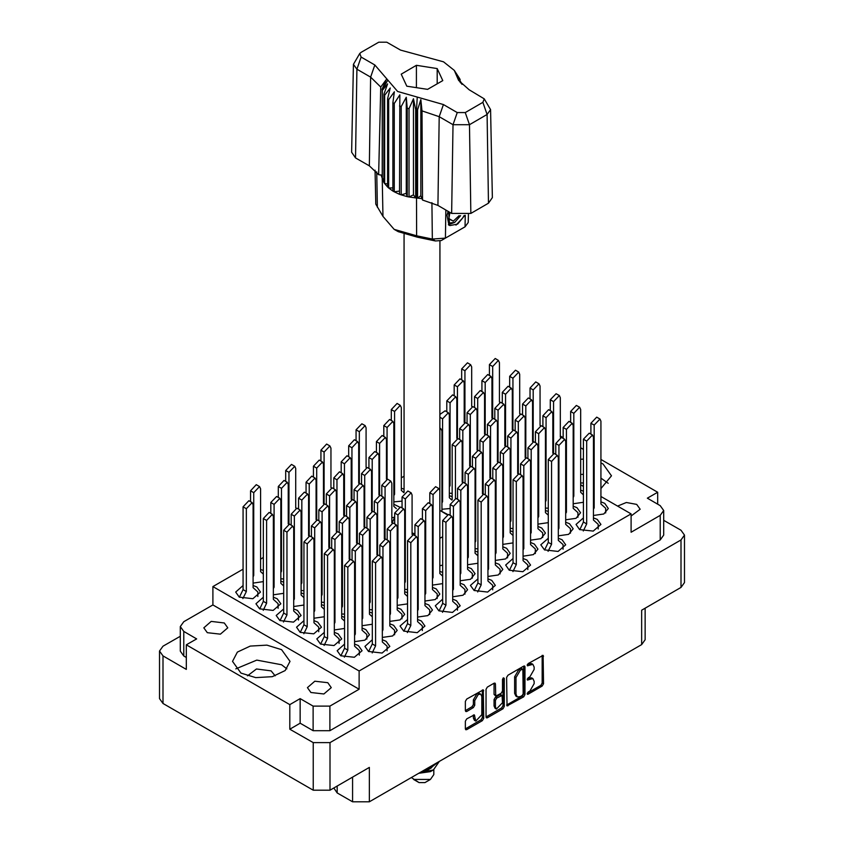 <?xml version="1.0" encoding="UTF-8"?>
<svg xmlns="http://www.w3.org/2000/svg" width="844" height="844" viewBox="0 0 844 844"><rect width="100%" height="100%" fill="white"/><g stroke="black" fill="none" stroke-linecap="round" stroke-linejoin="round"><path stroke-width="1.27" d="M281.579 649.627L266.883 645.09L250.299 646.029L237.407 652.138L232.575 661.348L240.983 673.069L255.679 677.605L272.264 676.656L285.156 670.547L289.988 661.348L281.579 649.627M286.812 668.923L281.579 664.777L256.84 660.124L235.75 668.923M600.917 488.581L611.425 475.763L603.017 464.042L600.917 462.945M583.468 459.189L580.619 459.231M608.25 483.338L600.917 478.105M583.468 474.349L580.619 474.391M275.112 675.865L271.093 670.832L256.481 668.986L247.45 675.865M207.35 632.705L203.847 627.82L211.232 621.437L224.261 622.935L227.764 627.82L220.379 634.203L207.35 632.705M631.101 515.979L640.153 509.28L636.65 504.395L626.354 502.465L617.565 506.115M310.887 692.481L307.385 687.596L314.77 681.213L327.799 682.712L331.302 687.596L323.917 693.979L310.887 692.481M480.785 694.222L479.434 693.441L476.923 693.684L473.368 699.845L474.718 700.625L478.274 694.464L480.785 694.222L481.829 696.522L481.829 714.699L475.763 721.103L474.328 714.91L466.679 718.877L465.35 721.177L465.35 728.921L465.74 729.786L466.679 729.691L482.357 720.639L483.686 718.339L483.296 689.864L466.679 699.011L465.35 701.311L465.35 710.669L465.74 711.534L466.679 711.439L473.389 707.567L474.718 705.257L474.718 700.625M503.414 677.806L504.343 678.344L503.414 677.806L502.486 679.409L502.486 691.078L501.157 693.378L495.766 696.036L495.375 683.978L494.985 683.123L494.046 683.207L495.375 683.978M243.083 585.493L235.645 592.077L239.285 597.151L252.841 598.712L260.522 592.077L256.882 586.991L253.094 585.493M263.381 570.481L260.532 569.478M263.381 597.214L255.943 603.798L259.593 608.872L273.15 610.434L280.83 603.798L277.18 598.712L273.393 597.214M283.679 608.935L276.252 615.519L279.892 620.593L293.448 622.155L301.129 615.519L297.489 610.434L293.691 608.935M303.977 620.656L296.55 627.24L300.19 632.314L313.746 633.876L321.427 627.24L317.787 622.155L314 620.656M324.286 632.378L316.848 638.961L320.498 644.035L334.055 645.597L341.736 638.961L338.085 633.876L334.298 632.378M372.331 613.071L369.482 612.069M407.515 592.752L404.677 591.749M442.71 572.432L439.861 571.43M344.584 644.099L337.146 650.682L340.797 655.756L354.353 657.318L362.034 650.682L358.394 645.597L354.596 644.099M382.343 637.399L392.671 635.912L397.218 630.362L393.578 625.277L389.791 623.79M417.537 617.091L427.855 615.603L432.413 610.043L428.763 604.969L424.975 603.471M452.722 596.771L463.05 595.284L467.597 589.724L463.957 584.649L460.17 583.151M283.679 582.202L280.841 581.199M303.977 593.923L301.139 592.921M324.286 605.644L321.437 604.642M344.584 617.365L341.746 616.363M354.596 641.704L364.924 640.216L369.482 634.656L365.832 629.582L362.044 628.084M389.791 621.384L400.109 619.897L404.666 614.337L401.027 609.262L397.229 607.764M424.975 601.065L435.304 599.578L439.851 594.028L436.211 588.943L432.423 587.456M477.894 578.857L470.467 585.43L474.106 590.505L487.663 592.066L495.344 585.43L491.704 580.356L487.916 578.857M513.089 558.538L505.651 565.111L509.291 570.196L522.858 571.747L530.538 565.111L526.888 560.036L523.101 558.538M548.273 538.219L540.846 544.802L544.486 549.877L558.042 551.438L565.723 544.802L562.083 539.717L558.285 538.219M583.468 517.91L576.03 524.483L579.67 529.557L593.237 531.119L600.917 524.483L597.267 519.408L593.48 517.91M460.17 580.756L470.488 579.269L475.045 573.709L471.395 568.634L467.608 567.136M495.354 560.437L505.683 558.95L510.23 553.39L506.59 548.315L502.802 546.817M530.549 540.118L540.867 538.63L545.424 533.081L541.774 527.996L537.987 526.498M565.733 519.809L576.062 518.311L580.609 512.762L576.969 507.687L573.181 506.189M447.193 514.207L442.921 511.949M404.107 489.203L401.29 488.212M487.916 576.452L498.234 574.964L502.792 569.415L499.142 564.33L495.354 562.832M523.101 556.143L533.429 554.645L537.976 549.096L534.336 544.021L530.549 542.523M558.285 535.824L568.613 534.336L573.171 528.777L569.521 523.702L565.733 522.204M593.48 515.505L603.808 514.017L608.355 508.468L604.715 503.383L600.917 501.885M477.894 552.124L475.056 551.111M513.089 531.804L510.24 530.802M548.273 511.485L545.435 510.483M583.468 491.166L580.619 490.164M452.184 496.641L449.335 495.639M399.149 506.79L393.853 504.237M372.331 639.805L364.893 646.377L368.543 651.462L382.1 653.013L389.78 646.377L386.13 641.303L382.343 639.805M407.515 619.485L400.088 626.058L403.727 631.143L417.284 632.694L424.965 626.058L421.325 620.984L417.537 619.485M442.71 599.177L435.272 605.749L438.922 610.824L452.479 612.385L460.159 605.749L456.509 600.664L452.722 599.177M580.619 483L583.468 482.926M337.125 786.017L337.125 792.885L352.57 801.8L352.57 777.102M289.84 729.163L289.84 704.634L300.19 698.653L300.19 723.192L289.84 729.163L313.187 742.646L329.972 742.646L681.045 539.96L684.526 535.107L681.045 530.264L663.743 520.273M657.698 504.206L657.698 492.252L600.917 459.474M583.468 449.388L580.619 447.753M563.159 437.667L560.321 436.031M180.257 636.239L162.955 646.219L159.474 651.072L162.955 655.915L186.302 669.387L186.302 644.858L289.84 704.634M506.664 677.458L507.054 705.932L523.67 696.785L525 694.485L525 666.876L524.609 666.011L523.67 666.106L507.993 675.158L506.664 677.458M529.916 691.036L528.091 692.091L527.437 694.306L528.091 694.232L542.207 686.088L543.536 683.788L543.146 655.313L528.091 663.553L527.437 665.768L532.923 664.355L534.168 667.108L534.168 669.408L529.916 676.772L528.091 677.827L527.437 680.032L532.923 678.618L534.168 681.372L534.168 683.672L529.916 691.036M503.013 708.717L487.336 717.769L486.397 717.854L486.007 716.967L501.663 707.937L503.013 708.717L504.343 706.417L504.343 678.344M487.336 717.769L486.007 716.999L486.007 689.39L487.336 687.079L494.046 683.207M329.972 742.646L329.972 790.153L369.356 767.418L369.356 801.8L641.662 644.584L641.662 610.201L681.045 587.466L681.045 539.96M645.132 608.197L645.132 639.741L641.662 644.584M369.356 801.8L352.57 801.8M333.802 787.937L337.125 792.885M329.972 790.153L313.187 790.153L162.955 703.421L159.474 698.579L159.474 651.072M391.816 517.783L394.665 517.161M441.897 509.259L450.147 508.563M573.181 503.784L583.468 502.317M537.987 524.103L548.273 522.636M502.802 544.422L513.089 542.945M467.608 564.731L477.894 563.264M393.853 501.832L402.103 501.136M449.335 493.234L452.184 493.371M545.435 508.088L548.273 508.215M510.24 528.397L513.089 528.534M475.056 548.716L477.894 548.853M404.677 589.344L407.515 589.481M369.482 609.663L372.331 609.801M334.298 629.983L344.584 628.506M314 618.262L324.286 616.785M293.691 606.541L303.977 605.064M273.393 594.82L283.679 593.343M432.423 585.05L442.71 583.584M397.229 605.37L407.515 603.893M362.044 625.689L372.331 624.212M341.746 613.968L344.584 614.094M321.437 602.247L324.286 602.373M301.139 590.526L303.977 590.652M280.841 578.805L283.679 578.931M253.094 583.099L263.381 581.621M600.917 496.504L631.101 513.933L631.101 532.216L660.272 515.378L663.743 510.536L660.272 505.693L647.348 498.224L657.698 492.252M439.861 565.638L442.71 565.195M404.107 476.206L401.29 477.831M263.381 557.462L260.532 559.097M243.083 569.173L212.899 586.601L212.899 604.884L183.728 621.722L180.257 626.575L183.728 631.418L196.652 638.876L186.302 644.858M631.101 513.933L359.069 670.991L212.899 586.601M580.619 484.783L583.468 486.429M532.923 678.618L531.572 677.837L528.566 678.133L529.916 678.914M527.257 678.882L528.566 678.133M532.923 664.355L531.572 663.574L528.566 663.869L529.916 664.65M527.257 664.618L528.566 663.869M527.257 693.156L540.856 685.307L542.186 683.007L542.186 655.419M507.993 705.837L506.664 705.046L522.32 696.005L523.649 693.705L523.649 666.116L525 666.876M522.214 695.488L523.143 693.874L522.869 669.028L520.284 670.21L516.032 677.574L516.032 694.137L517.277 696.891L520.284 696.595L522.214 695.488M522.869 669.028L520.853 668.321L522.214 669.102M517.277 696.891L515.927 696.11L514.682 693.357L514.682 676.793L518.933 669.429L520.853 668.321M494.025 683.229L494.025 694.39L495.766 696.036M502.992 678.165L502.992 705.637L504.343 706.417M495.375 706.797L496.42 709.097L502.486 702.693L502.096 695.424L496.705 698.094L495.375 700.393L495.375 706.797L494.025 706.017L495.069 708.316L496.42 709.097M502.096 695.424L500.745 694.644L499.806 694.739L501.157 695.519M494.025 706.017L494.025 699.613L495.354 697.313L499.806 694.739M501.663 707.937L502.992 705.637M475.763 721.103L474.402 720.322L473.368 718.022L473.368 715.016L474.718 715.775M466.679 711.439L465.35 710.637L472.039 706.787L473.368 704.476L473.368 699.845M466.679 729.691L465.35 728.899L481.006 719.858L482.335 717.558L482.335 689.97L483.686 690.73M300.19 723.192L313.113 730.651L313.113 706.122L329.898 706.122L329.898 730.651L313.113 730.651M300.19 698.653L313.113 706.122M663.743 510.536L663.743 535.075L660.272 539.917L329.898 730.651M359.069 670.991L359.069 689.274L329.898 706.122M183.728 631.418L183.728 655.957L186.302 657.434M183.728 655.957L180.257 651.104L180.257 626.575M359.069 689.274L212.899 604.884M684.526 535.107L684.526 582.624L681.045 587.466M340.913 655.82L344.584 648.255L344.584 565.427L350.365 559.329L353.604 561.207L354.596 563.391L354.596 646.219L359.333 650.524L359.333 655.144M344.405 657.202L347.833 650.133L347.833 567.305L353.604 561.207M344.584 648.255L347.833 650.133M489.404 375.496L489.404 364.608L495.175 358.51L498.424 360.388L499.416 362.572L499.416 402.06M492.653 418.096L492.653 366.486L498.424 360.388M461.657 379.789L461.657 368.902L467.428 362.804L470.678 364.682L471.669 366.876L471.669 406.365M464.907 422.401L464.907 370.78L470.678 364.682M439.038 610.898L442.71 603.323L442.71 520.495L448.481 514.397L451.73 516.275L452.722 518.469L452.722 601.297L457.459 605.591L457.459 610.212M442.52 612.28L445.959 605.201L445.959 522.373L451.73 516.275M442.71 603.323L445.959 605.201M403.843 631.206L407.515 623.642L407.515 540.814L413.296 534.716L416.546 536.594L417.537 538.778L417.537 621.606L422.274 625.91L422.274 630.531M407.336 632.589L410.764 625.52L410.764 542.692L416.546 536.594M407.515 623.642L410.764 625.52M368.659 651.526L372.331 643.961L372.331 561.133L378.101 555.035L381.351 556.903L382.343 559.097L382.343 641.925L387.079 646.219L387.079 650.84M372.151 652.908L375.58 645.829L375.58 563.001L381.351 556.903M372.331 643.961L375.58 645.829M454.209 395.804L454.209 384.927L459.991 378.829L463.24 380.707L464.232 382.891L464.232 422.38M457.459 438.416L457.459 386.795L463.24 380.707M383.83 436.443L383.83 425.555L389.611 419.457L392.861 421.335L393.853 423.53L393.853 506.358L396.395 508.658M387.079 479.044L387.079 427.433L392.861 421.335M509.702 387.217L509.702 376.329L515.473 370.231L518.722 372.109L519.714 374.293L519.714 413.782M512.952 429.818L512.952 378.207L518.722 372.109M474.518 407.525L474.518 396.648L480.289 390.55L483.538 392.418L484.53 394.612L484.53 434.101M477.757 450.137L477.757 398.516L483.538 392.418M439.893 414.457L445.104 410.859L448.343 412.737L449.335 414.931L449.335 497.76L451.888 500.07M441.897 503.056L442.572 501.663L442.572 418.835L448.343 412.737M441.897 501.273L442.572 501.663M530 398.938L530 388.05L535.782 381.952L539.031 383.83L540.023 386.014L540.023 425.503M533.25 441.539L533.25 389.928L539.031 383.83M494.816 419.246L494.816 408.369L500.587 402.272L503.836 404.139L504.828 406.333L504.828 445.822M498.065 461.858L498.065 410.237L503.836 404.139M459.621 439.566L459.621 428.678L465.403 422.58L468.652 424.458L469.644 426.653L469.644 466.141M462.871 482.177L462.871 430.556L468.652 424.458M550.309 410.659L550.309 399.771L556.08 393.673L559.329 395.551L560.321 397.735L560.321 437.224M553.548 453.26L553.548 401.649L559.329 395.551M515.114 430.967L515.114 420.09L520.896 413.993L524.145 415.86L525.126 418.054L525.126 457.543M518.364 473.579L518.364 421.958L524.145 415.86M479.93 451.287L479.93 440.399L485.701 434.301L488.95 436.179L489.942 438.374L489.942 477.862M483.179 493.898L483.179 442.277L488.95 436.179M570.607 422.38L570.607 411.492L576.378 405.394L579.628 407.272L580.619 409.456L580.619 492.284L583.468 494.869M573.181 497.591L573.857 496.198L573.857 413.37L579.628 407.272M573.181 495.808L573.857 496.198M535.413 442.689L535.413 431.811L541.194 425.714L544.443 427.581L545.435 429.775L545.435 512.603L548.273 515.188M537.987 517.91L538.662 516.507L538.662 433.679L544.443 427.581M537.987 516.117L538.662 516.507M500.228 463.008L500.228 452.12L505.999 446.022L509.248 447.9L510.24 450.095L510.24 532.923L513.089 535.497M502.802 538.219L503.478 536.826L503.478 453.998L509.248 447.9M502.802 536.436L503.478 536.826M465.044 483.327L465.044 472.44L470.815 466.342L474.064 468.22L475.056 470.403L475.056 553.242L477.894 555.816M467.608 558.538L468.283 557.145L468.283 474.317L474.064 468.22M467.608 556.755L468.283 557.145M590.905 434.101L590.905 423.213L596.687 417.115L599.936 418.993L600.917 421.177L600.917 504.005L605.654 508.31L605.654 512.93M593.48 509.312L594.155 507.919L594.155 425.091L599.936 418.993M593.48 507.529L594.155 507.919M555.721 454.41L555.721 443.533L561.492 437.435L564.741 439.302L565.733 441.496L565.733 524.324L570.47 528.618L570.47 533.25M558.285 529.631L558.971 528.228L558.971 445.4L564.741 439.302M558.285 527.838L558.971 528.228M520.526 474.729L520.526 463.841L526.308 457.743L529.557 459.621L530.549 461.816L530.549 544.644L535.286 548.938L535.286 553.558M523.101 549.94L523.776 548.547L523.776 465.719L529.557 459.621M523.101 548.157L523.776 548.547M485.342 495.048L485.342 484.161L491.113 478.063L494.362 479.941L495.354 482.124L495.354 564.963L500.091 569.257L500.091 573.878M487.916 570.259L488.592 568.867L488.592 486.038L494.362 479.941M487.916 568.476L488.592 568.867M391.278 420.417L391.278 409.54L397.049 403.443L400.299 405.32L401.29 407.504L401.29 490.332L403.833 492.643M393.853 495.639L394.528 494.246L394.528 411.418L400.299 405.32M393.853 493.856L394.528 494.246M356.084 440.737L356.084 429.849L361.865 423.762L365.114 425.629L366.106 427.824L366.106 467.312M359.333 483.348L359.333 431.727L365.114 425.629M481.956 391.51L481.956 380.623L487.737 374.525L490.976 376.403L491.968 378.597L491.968 418.086M485.205 434.122L485.205 382.501L490.976 376.403M446.771 411.83L446.771 400.942L452.542 394.844L455.792 396.722L456.783 398.906L456.783 438.395M449.335 487.041L450.021 485.648L450.021 402.82L455.792 396.722M449.335 485.258L450.021 485.648M376.392 452.458L376.392 441.57L382.163 435.483L385.413 437.35L386.404 439.545L386.404 479.033M379.642 495.069L379.642 443.448L385.413 437.35M502.254 403.232L502.254 392.344L508.035 386.246L511.285 388.124L512.276 390.318L512.276 429.807M505.503 445.843L505.503 394.222L511.285 388.124M467.07 423.551L467.07 412.663L472.84 406.565L476.09 408.443L477.082 410.627L477.082 450.116M470.319 466.152L470.319 414.541L476.09 408.443M439.893 428.541L440.906 428.763L441.897 430.946L441.897 511.401M522.563 414.953L522.563 404.065L528.333 397.967L531.583 399.845L532.575 402.039L532.575 441.528M525.812 457.564L525.812 405.943L531.583 399.845M487.368 435.272L487.368 424.384L493.149 418.286L496.399 420.164L497.39 422.348L497.39 461.837M490.617 477.873L490.617 426.262L496.399 420.164M452.184 499.722L452.184 444.704L457.954 438.606L461.204 440.484L462.195 442.667L462.195 482.156M455.433 498.192L455.433 446.571L461.204 440.484M542.861 426.674L542.861 415.786L548.632 409.688L551.881 411.566L552.873 413.76L552.873 453.249M545.435 501.885L546.11 500.492L546.11 417.664L551.881 411.566M545.435 500.102L546.11 500.492M507.677 446.993L507.677 436.105L513.447 430.007L516.697 431.885L517.688 434.069L517.688 473.558M510.24 522.204L510.915 520.811L510.915 437.983L516.697 431.885M510.24 520.421L510.915 520.811M472.482 467.302L472.482 456.425L478.263 450.327L481.502 452.205L482.494 454.388L482.494 493.877M475.056 542.523L475.731 541.131L475.731 458.292L481.502 452.205M475.056 540.74L475.731 541.131M563.159 438.395L563.159 427.507L568.94 421.409L572.19 423.287L573.181 425.481L573.181 508.31L577.918 512.603L577.918 517.224M565.733 513.606L566.408 512.213L566.408 429.385L572.19 423.287M565.733 511.823L566.408 512.213M527.975 458.714L527.975 447.826L533.746 441.728L536.995 443.606L537.987 445.79L537.987 528.618L542.724 532.923L542.724 537.544M530.549 533.925L531.224 532.532L531.224 449.704L536.995 443.606M530.549 532.142L531.224 532.532M492.78 479.023L492.78 468.146L498.561 462.048L501.811 463.915L502.802 466.11L502.802 548.938L507.539 553.242L507.539 557.863M495.354 554.244L496.029 552.852L496.029 470.013L501.811 463.915M495.354 552.451L496.029 552.852M457.596 499.342L457.596 488.454L463.367 482.357L466.616 484.234L467.608 486.429L467.608 569.257L472.345 573.551L472.345 578.172M460.17 574.553L460.845 573.16L460.845 490.332L466.616 484.234M460.17 572.77L460.845 573.16M579.796 529.631L583.468 522.056L583.468 439.228L589.239 433.13L592.488 435.008L593.48 437.203L593.48 520.031L598.217 524.324L598.217 528.945M583.278 531.013L586.707 523.934L586.707 441.106L592.488 435.008M583.468 522.056L586.707 523.934M544.602 549.94L548.273 542.375L548.273 459.547L554.054 453.45L557.304 455.327L558.285 457.511L558.285 540.339L563.022 544.644L563.022 549.265M548.094 551.322L551.522 544.253L551.522 461.425L557.304 455.327M548.273 542.375L551.522 544.253M509.417 570.259L513.089 562.695L513.089 479.867L518.86 473.769L522.109 475.636L523.101 477.831L523.101 560.659L527.838 564.963L527.838 569.584M512.899 571.641L516.338 564.573L516.338 481.734L522.109 475.636M513.089 562.695L516.338 564.573M474.222 590.578L477.894 583.004L477.894 500.175L483.675 494.078L486.925 495.955L487.916 498.15L487.916 580.978L492.653 585.272L492.653 589.893M477.715 591.961L481.143 584.881L481.143 502.053L486.925 495.955M477.894 583.004L481.143 584.881M422.401 519.661L422.401 508.774L428.182 502.676L431.432 504.554L432.423 506.748L432.423 589.576L437.16 593.87L437.16 598.491M424.975 594.872L425.65 593.48L425.65 510.652L431.432 504.554M424.975 593.089L425.65 593.48M387.217 539.97L387.217 529.093L392.998 522.995L396.237 524.873L397.229 527.057L397.229 609.885L401.966 614.189L401.966 618.81M389.791 615.192L390.466 613.799L390.466 530.971L396.237 524.873M389.791 613.409L390.466 613.799M352.032 560.289L352.032 549.412L357.803 543.314L361.053 545.182L362.044 547.376L362.044 630.204L366.781 634.498L366.781 639.119M354.596 635.511L355.271 634.108L355.271 551.28L361.053 545.182M354.596 633.717L355.271 634.108M402.103 507.94L402.103 497.053L407.884 490.955L411.133 492.833L412.125 495.027L412.125 534.505M404.677 583.151L405.352 581.759L405.352 498.931L411.133 492.833M404.677 581.368L405.352 581.759M366.918 528.249L366.918 517.372L372.689 511.274L375.939 513.152L376.93 515.336L376.93 554.824M369.482 603.471L370.168 602.078L370.168 519.25L375.939 513.152M369.482 601.688L370.168 602.078M331.724 548.568L331.724 537.691L337.505 531.593L340.754 533.461L341.746 535.655L341.746 618.483L344.584 621.057M334.298 623.79L334.973 622.387L334.973 539.559L340.754 533.461M334.298 621.996L334.973 622.387M381.804 496.219L381.804 485.332L387.575 479.234L390.825 481.112L391.816 483.306L391.816 522.784M385.054 538.82L385.054 487.21L390.825 481.112M346.61 516.528L346.61 505.651L352.391 499.553L355.641 501.431L356.632 503.615L356.632 543.103M349.859 559.139L349.859 507.529L355.641 501.431M311.425 536.847L311.425 525.97L317.196 519.872L320.446 521.74L321.437 523.934L321.437 606.762L324.286 609.336M314 612.069L314.675 610.666L314.675 527.838L320.446 521.74M314 610.275L314.675 610.666M361.506 484.498L361.506 473.611L367.277 467.513L370.527 469.391L371.518 471.585L371.518 511.074M364.745 527.099L364.745 475.488L370.527 469.391M326.311 504.817L326.311 493.93L332.093 487.832L335.342 489.71L336.323 491.894L336.323 531.382M329.561 547.418L329.561 495.808L335.342 489.71M291.127 525.126L291.127 514.249L296.898 508.151L300.147 510.019L301.139 512.213L301.139 595.041L303.977 597.615M293.691 600.348L294.377 598.945L294.377 516.117L300.147 510.019M293.691 598.554L294.377 598.945M341.198 472.777L341.198 461.89L346.979 455.792L350.228 457.67L351.22 459.864L351.22 499.353M344.447 515.389L344.447 463.767L350.228 457.67M306.013 493.096L306.013 482.209L311.784 476.111L315.034 477.989L316.025 480.173L316.025 519.661M309.263 535.697L309.263 484.087L315.034 477.989M270.818 513.405L270.818 502.528L276.6 496.43L279.849 498.298L280.841 500.492L280.841 583.32L283.679 585.905M273.393 588.627L274.068 587.224L274.068 504.395L279.849 498.298M273.393 586.833L274.068 587.224M320.899 461.056L320.899 450.168L326.67 444.071L329.92 445.948L330.911 448.143L330.911 487.632M324.149 503.668L324.149 452.046L329.92 445.948M285.715 481.375L285.715 470.488L291.486 464.39L294.735 466.268L295.727 468.452L295.727 507.94M288.954 523.976L288.954 472.366L294.735 466.268M450.147 515.357L450.147 504.48L455.929 498.382L459.178 500.26L460.17 502.444L460.17 585.272L464.907 589.576L464.907 594.197M452.722 590.578L453.397 589.186L453.397 506.358L459.178 500.26M452.722 588.795L453.397 589.186M414.963 535.676L414.963 524.789L420.734 518.691L423.983 520.569L424.975 522.763L424.975 605.591L429.712 609.885L429.712 614.506M417.537 610.898L418.213 609.495L418.213 526.667L423.983 520.569M417.537 609.104L418.213 609.495M379.768 555.996L379.768 545.108L385.55 539.01L388.799 540.888L389.791 543.082L389.791 625.91L394.528 630.204L394.528 634.825M382.343 631.206L383.018 629.814L383.018 546.986L388.799 540.888M382.343 629.424L383.018 629.814M429.849 503.636L429.849 492.759L435.631 486.661L438.869 488.539L439.861 490.723L439.861 573.551L442.71 576.135M432.423 578.857L433.099 577.465L433.099 494.637L438.869 488.539M432.423 577.074L433.099 577.465M394.665 523.955L394.665 513.068L400.436 506.98L403.685 508.848L404.677 511.042L404.677 593.87L407.515 596.444M397.229 599.177L397.904 597.774L397.904 514.946L403.685 508.848M397.229 597.383L397.904 597.774M359.47 544.274L359.47 533.387L365.252 527.289L368.501 529.167L369.482 531.361L369.482 614.189L372.331 616.764M362.044 619.485L362.72 618.093L362.72 535.265L368.501 529.167M362.044 617.702L362.72 618.093M320.614 644.099L324.286 636.534L324.286 553.706L330.057 547.608L333.306 549.486L334.298 551.67L334.298 634.498L339.035 638.803L339.035 643.423M324.096 645.481L327.535 638.412L327.535 555.584L333.306 549.486M324.286 636.534L327.535 638.412M374.356 512.234L374.356 501.347L380.138 495.259L383.387 497.127L384.379 499.321L384.379 538.81M377.606 554.846L377.606 503.224L383.387 497.127M339.172 532.553L339.172 521.666L344.943 515.568L348.192 517.446L349.184 519.64L349.184 559.129M341.746 607.764L342.421 606.372L342.421 523.544L348.192 517.446M341.746 605.981L342.421 606.372M300.306 632.378L303.977 624.813L303.977 541.985L309.759 535.887L313.008 537.765L314 539.949L314 622.777L318.737 627.081L318.737 631.702M303.798 633.76L307.227 626.691L307.227 543.863L313.008 537.765M303.977 624.813L307.227 626.691M354.058 500.513L354.058 489.625L359.839 483.538L363.078 485.406L364.07 487.6L364.07 527.089M357.307 543.125L357.307 491.503L363.078 485.406M318.874 520.832L318.874 509.945L324.645 503.847L327.894 505.725L328.886 507.919L328.886 547.408M321.437 596.043L322.113 594.651L322.113 511.823L327.894 505.725M321.437 594.26L322.113 594.651M280.008 620.656L283.679 613.092L283.679 530.264L289.46 524.166L292.699 526.044L293.691 528.228L293.691 611.056L298.428 615.36L298.428 619.981M283.5 622.039L286.928 614.97L286.928 532.142L292.699 526.044M283.679 613.092L286.928 614.97M368.944 468.473L368.944 457.596L374.725 451.498L377.975 453.376L378.956 455.56L378.956 495.048M372.193 511.084L372.193 459.474L377.975 453.376M333.76 488.792L333.76 477.915L339.531 471.817L342.78 473.684L343.772 475.879L343.772 515.367M337.009 531.404L337.009 479.782L342.78 473.684M298.565 509.111L298.565 498.224L304.346 492.126L307.596 494.004L308.587 496.198L308.587 535.687M301.139 584.322L301.814 582.93L301.814 500.102L307.596 494.004M301.139 582.539L301.814 582.93M259.709 608.935L263.381 601.371L263.381 518.543L269.152 512.445L272.401 514.323L273.393 516.507L273.393 599.335L278.13 603.639L278.13 608.26M263.191 610.317L266.63 603.249L266.63 520.421L272.401 514.323M263.381 601.371L266.63 603.249M348.646 456.752L348.646 445.875L354.417 439.777L357.666 441.655L358.658 443.838L358.658 483.327M351.895 499.363L351.895 447.753L357.666 441.655M313.451 477.071L313.451 466.194L319.232 460.096L322.482 461.963L323.474 464.158L323.474 503.646M316.7 519.682L316.7 468.061L322.482 461.963M278.267 497.39L278.267 486.503L284.038 480.405L287.287 482.283L288.279 484.477L288.279 523.966M280.841 572.601L281.516 571.209L281.516 488.381L287.287 482.283M280.841 570.818L281.516 571.209M250.52 501.684L250.52 490.807L256.302 484.709L259.541 486.577L260.532 488.771L260.532 571.599L263.381 574.184M253.094 576.906L253.77 575.502L253.77 492.674L259.541 486.577M253.094 575.112L253.77 575.502M239.411 597.214L243.083 589.65L243.083 506.822L248.853 500.724L252.103 502.602L253.094 504.786L253.094 587.614L257.831 591.918L257.831 596.539M242.893 598.596L246.321 591.528L246.321 508.7L252.103 502.602M243.083 589.65L246.321 591.528M412.125 532.944L414.963 533.83M439.861 524.936L439.893 241.067M411.302 777.577L419.025 782.578L424.975 782.578L430.387 779.455L433.869 774.613L433.869 769.622M419.025 782.578L413.613 779.455L430.387 779.455M418.613 773.357L430.387 771.638L433.373 769.918L439.418 761.341M439.861 538.208L442.71 536.826M446.539 514.407L439.893 510.462M438.342 761.974L430.123 768.367L424.184 770.139M437.276 762.586L430.123 767.555L426.526 768.789M419.447 772.882L433.373 769.918M394.665 517.256L392.165 522.774M431.706 767.639L428.161 769.812L421.441 771.722M484.213 98.853L490.533 109.657L492.411 197.601L488.444 203.235L487.115 114.51L469.517 124.669L452.985 124.669L439.218 116.725L422.053 110.87L422.527 200.049L437.888 205.451L451.656 213.395L452.985 124.669L457.184 112.526L465.308 112.526L482.905 102.367L484.213 98.853L469.148 89.738L458.651 80.359L454.23 70.326L443.49 61.812L400.573 50.144L386.816 42.2L378.692 42.2L361.095 52.36L359.787 53.531L361.095 57.044L374.852 64.988L397.64 91.426L443.427 104.582L457.184 112.526M465.308 112.526L469.517 124.669L470.846 213.395L488.444 203.235M470.846 213.395L451.656 213.395M422 198.699L420.818 195.671L417.516 198.118L422 198.699L422.527 200.049M394.264 103.538L392.914 102.757L392.914 191.05L394.264 191.831L394.264 103.538L399.824 94.866L399.56 194.289L401.174 194.89L406.281 193.36L407.262 196.631L409.066 197.011L413.476 194.88L415.617 197.95L415.617 109.657L416.472 109.72L417.263 97.06M399.56 105.996L401.174 106.587L401.174 194.89L407.262 196.631L407.262 108.327L409.066 108.707L409.066 197.011L416.472 198.023L416.472 109.72L417.516 109.815L417.516 198.118L416.482 198.023L416.588 235.761L432.339 239.01L445.442 238.113L465.076 226.783L468.198 222.499L468.367 214.524M409.066 108.707L413.476 98.769L415.617 109.657M382.311 90.424L382.311 178.717L382.311 90.424L387.628 83.841L383.946 94.211L384.6 95.245L390.276 87.998L387.618 98.759L388.651 99.697L394.401 91.732L392.914 102.757M401.174 106.587L406.281 97.239L407.262 108.327M387.618 98.759L387.618 187.062L388.651 187.99L388.651 99.697M383.946 94.211L383.946 182.504L384.6 183.549L384.6 95.245M459.4 78.228L456.372 74.008L461.974 84.368M460.054 80.233L460.054 79.273M382.026 175.172L378.682 174.74L369.324 165.867L370.653 77.131L356.885 69.187L353.467 64.334L359.787 53.531M361.095 57.044L356.885 69.187L355.556 157.923L369.324 165.867M355.556 157.923L351.589 152.279L353.467 64.334M375.074 170.129L375.802 204.142L382.997 216.37L394.159 229.315L416.588 235.761L417.39 237.196L398.284 231.71L394.159 229.315M399.56 194.289L394.264 191.831L399.56 191.018M392.914 191.05L388.651 187.99L392.914 187.885M387.618 187.062L384.6 183.549L387.618 183.844M383.946 182.504L382.311 178.717L383.946 179.097M464.727 215.431L457.617 224.114L450 225.58L448.924 225.148L446.972 215.241L448.111 211.348M460.961 229.157L465.076 226.783L465.244 215.347M445.875 210.061L445.442 238.113L441.306 240.498L435.388 240.909L417.39 237.196M381.024 175.035L382.026 177.63M406.766 86.162L427.581 89.38L442.815 80.581L437.234 68.564L416.419 65.347L401.185 74.145L406.766 86.162M378.682 174.74L380.792 87.048L370.653 77.131L374.852 64.988M490.533 109.657L487.115 114.51L482.905 102.367M460.613 82.923L457.743 78.249L461.974 84.147M420.818 195.671L420.818 99.56L422.053 110.87M420.818 99.56L417.516 109.815M380.792 87.048L386.257 79.61L382.026 89.327M406.281 193.36L406.281 97.239M413.476 194.88L413.476 98.769M416.419 87.649L416.419 65.347M437.234 83.799L437.234 68.564M448.86 225.105L450 225.58M446.972 215.241L448.175 211.39M455.96 225.116L462.639 218.037L464.073 215.515M448.544 211.601L449.451 223.006L454.684 222.352L460.634 215.684M448.343 224.747L454.684 222.352M449.989 212.435L448.85 218.902L453.333 221.096L459.178 215.6M448.913 218.543L453.333 221.096M162.955 655.915L162.955 703.421M313.187 790.153L313.187 742.646M527.162 679.431L528.091 679.969M527.162 665.167L528.091 665.705M542.207 655.408L543.536 656.178M542.186 683.007L543.536 683.788M540.856 685.307L542.207 686.088M527.162 693.705L528.091 694.232M523.649 693.705L525 694.485M522.32 696.005L523.67 696.785M518.933 669.429L520.284 670.21M514.682 676.793L516.032 677.574M514.682 693.357L516.032 694.137M494.025 694.39L495.375 695.171M495.354 697.313L496.705 698.094M494.025 699.613L495.375 700.393M473.368 718.022L474.718 718.803M473.368 704.476L474.718 705.257M472.039 706.787L473.389 707.567M482.335 717.558L483.686 718.339M481.006 719.858L482.357 720.639M660.272 539.917L660.272 515.378M344.584 565.427L347.833 567.305M489.404 364.608L492.653 366.486M461.657 368.902L464.907 370.78M442.71 520.495L445.959 522.373M407.515 540.814L410.764 542.692M372.331 561.133L375.58 563.001M454.209 384.927L457.459 386.795M383.83 425.555L387.079 427.433M509.702 376.329L512.952 378.207M474.518 396.648L477.757 398.516M439.893 417.295L442.572 418.835M530 388.05L533.25 389.928M494.816 408.369L498.065 410.237M459.621 428.678L462.871 430.556M550.309 399.771L553.548 401.649M515.114 420.09L518.364 421.958M479.93 440.399L483.179 442.277M570.607 411.492L573.857 413.37M535.413 431.811L538.662 433.679M500.228 452.12L503.478 453.998M465.044 472.44L468.283 474.317M590.905 423.213L594.155 425.091M555.721 443.533L558.971 445.4M520.526 463.841L523.776 465.719M485.342 484.161L488.592 486.038M391.278 409.54L394.528 411.418M356.084 429.849L359.333 431.727M481.956 380.623L485.205 382.501M446.771 400.942L450.021 402.82M376.392 441.57L379.642 443.448M502.254 392.344L505.503 394.222M467.07 412.663L470.319 414.541M522.563 404.065L525.812 405.943M487.368 424.384L490.617 426.262M452.184 444.704L455.433 446.571M542.861 415.786L546.11 417.664M507.677 436.105L510.915 437.983M472.482 456.425L475.731 458.292M563.159 427.507L566.408 429.385M527.975 447.826L531.224 449.704M492.78 468.146L496.029 470.013M457.596 488.454L460.845 490.332M583.468 439.228L586.707 441.106M548.273 459.547L551.522 461.425M513.089 479.867L516.338 481.734M477.894 500.175L481.143 502.053M422.401 508.774L425.65 510.652M387.217 529.093L390.466 530.971M352.032 549.412L355.271 551.28M402.103 497.053L405.352 498.931M366.918 517.372L370.168 519.25M331.724 537.691L334.973 539.559M381.804 485.332L385.054 487.21M346.61 505.651L349.859 507.529M311.425 525.97L314.675 527.838M361.506 473.611L364.745 475.488M326.311 493.93L329.561 495.808M291.127 514.249L294.377 516.117M341.198 461.89L344.447 463.767M306.013 482.209L309.263 484.087M270.818 502.528L274.068 504.395M320.899 450.168L324.149 452.046M285.715 470.488L288.954 472.366M450.147 504.48L453.397 506.358M414.963 524.789L418.213 526.667M379.768 545.108L383.018 546.986M429.849 492.759L433.099 494.637M394.665 513.068L397.904 514.946M359.47 533.387L362.72 535.265M324.286 553.706L327.535 555.584M374.356 501.347L377.606 503.224M339.172 521.666L342.421 523.544M303.977 541.985L307.227 543.863M354.058 489.625L357.307 491.503M318.874 509.945L322.113 511.823M283.679 530.264L286.928 532.142M368.944 457.596L372.193 459.474M333.76 477.915L337.009 479.782M298.565 498.224L301.814 500.102M263.381 518.543L266.63 520.421M348.646 445.875L351.895 447.753M313.451 466.194L316.7 468.061M278.267 486.503L281.516 488.381M250.52 490.807L253.77 492.674M243.083 506.822L246.321 508.7M443.427 104.582L439.218 116.725L437.888 205.451M382.997 216.37L382.184 178.232L382.184 89.928L387.871 80.096M456.129 74.631L461.816 83.545M435.388 240.909L432.339 239.01L431.928 202.644M376.719 171.891L377.373 207.276M439.893 428.172L440.906 428.763M404.107 492.337L404.107 234.389M454.23 70.326L459.6 78.534M460.94 229.167L465.076 226.783"/></g></svg>
